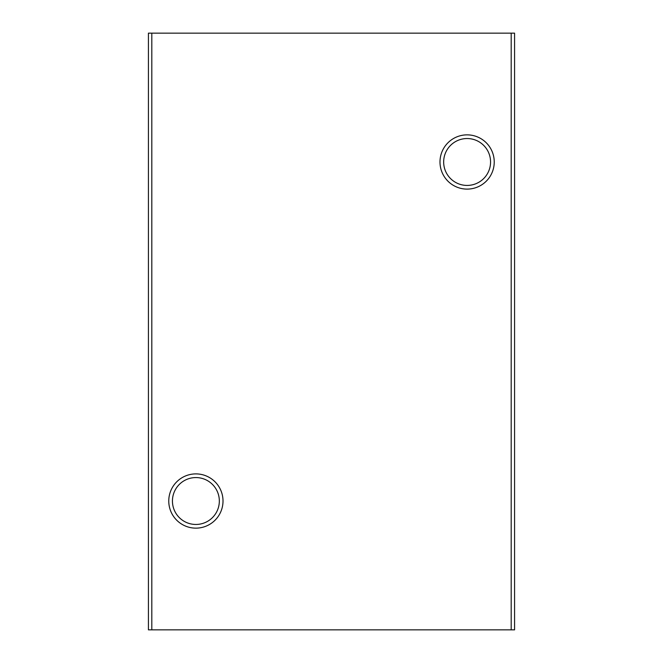 <?xml version="1.0" encoding="UTF-8"?>
<svg xmlns="http://www.w3.org/2000/svg" width="663" height="663" viewBox="0 0 663 663"><rect width="100%" height="100%" fill="white"/><g stroke="black" fill="none" stroke-linecap="round" stroke-linejoin="round"><path stroke-width="0.99" d="M151.81 629.85L514.579 629.85L514.579 33.15L148.421 33.15L148.421 629.85L151.81 629.85L151.81 33.15M467.117 138.534A23.454 23.454 0 0 1 487.421 173.706A23.454 23.454 0 0 1 446.804 173.706A23.454 23.454 0 0 1 467.117 138.534M467.117 134.862A27.125 27.125 0 0 1 490.603 175.546A27.125 27.125 0 0 1 443.622 175.546A27.125 27.125 0 0 1 467.117 134.862M511.19 629.85L511.19 33.15M195.883 473.896A27.125 27.125 0 0 1 219.378 514.579A27.125 27.125 0 0 1 172.397 514.579A27.125 27.125 0 0 1 195.883 473.896M195.883 477.567A23.454 23.454 0 0 1 216.196 512.739A23.454 23.454 0 0 1 175.579 512.739A23.454 23.454 0 0 1 195.883 477.567"/></g></svg>
